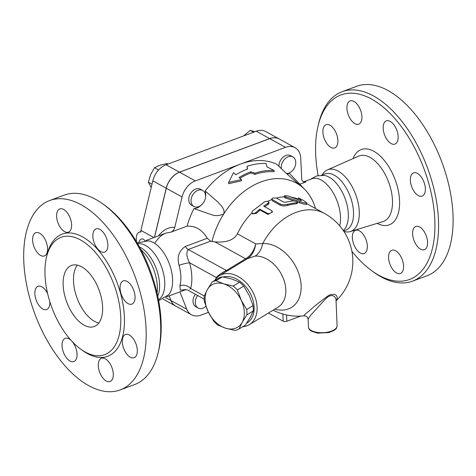 <?xml version="1.0" encoding="UTF-8"?>
<svg xmlns="http://www.w3.org/2000/svg" width="476" height="476" viewBox="0 0 476 476"><rect width="100%" height="100%" fill="white"/><g stroke="black" fill="none" stroke-linecap="round" stroke-linejoin="round"><path stroke-width="0.71" d="M318.135 175.567A98.437 52.098 69.6 0 1 315.683 154.391A98.437 52.098 69.6 0 1 317.968 126.42A98.437 52.098 69.6 0 1 387.69 111.122A98.437 52.098 69.6 0 1 434.392 236.643A98.437 52.098 69.6 0 1 371.625 270.642A98.437 52.098 69.6 0 1 351.901 251.328M371.625 270.642L373.606 272.082A101.043 53.479 -110.4 0 0 412.567 281.126A101.043 53.479 -110.4 0 0 427.442 167.766A101.043 53.479 -110.4 0 0 342.083 91.725A101.043 53.479 -110.4 0 0 318.521 124.04L317.968 126.42M360.314 253.006A12.388 6.557 69.6 0 1 352.764 240.963A12.388 6.557 69.6 0 1 355.53 230.313A12.388 6.557 69.6 0 1 359.386 230.83A12.388 6.557 69.6 0 1 366.937 242.879A12.388 6.557 69.6 0 1 364.17 253.53A12.388 6.557 69.6 0 1 360.314 253.006M401.708 272.635A12.388 6.557 69.6 0 1 400.399 273.486A12.388 6.557 69.6 0 1 390.487 265.507A12.388 6.557 69.6 0 1 390.451 251.114A12.388 6.557 69.6 0 1 391.76 250.269A12.388 6.557 69.6 0 1 401.679 258.248A12.388 6.557 69.6 0 1 401.708 272.635M427.609 242.213A12.388 6.557 69.6 0 1 424.431 249.698A12.388 6.557 69.6 0 1 416.863 245.747A12.388 6.557 69.6 0 1 412.621 233.96A12.388 6.557 69.6 0 1 415.798 226.475A12.388 6.557 69.6 0 1 423.366 230.426A12.388 6.557 69.6 0 1 427.609 242.213M422.843 179.565A12.388 6.557 69.6 0 1 422.188 196.094A12.388 6.557 69.6 0 1 412.894 189.406A12.388 6.557 69.6 0 1 413.549 172.877A12.388 6.557 69.6 0 1 422.843 179.565M390.195 121.392A12.388 6.557 69.6 0 1 397.746 133.435A12.388 6.557 69.6 0 1 394.979 144.085A12.388 6.557 69.6 0 1 391.123 143.568A12.388 6.557 69.6 0 1 383.573 131.519A12.388 6.557 69.6 0 1 386.339 120.868A12.388 6.557 69.6 0 1 390.195 121.392M348.795 101.763A12.388 6.557 69.6 0 1 350.104 100.912A12.388 6.557 69.6 0 1 360.023 108.897A12.388 6.557 69.6 0 1 360.052 123.284A12.388 6.557 69.6 0 1 358.743 124.129A12.388 6.557 69.6 0 1 348.831 116.15A12.388 6.557 69.6 0 1 348.795 101.763M322.895 132.185A12.388 6.557 69.6 0 1 326.072 124.706A12.388 6.557 69.6 0 1 333.646 128.651A12.388 6.557 69.6 0 1 337.889 140.438A12.388 6.557 69.6 0 1 334.711 147.923A12.388 6.557 69.6 0 1 327.137 143.972A12.388 6.557 69.6 0 1 322.895 132.185M342.089 91.725L356.607 86.323A101.043 53.479 69.6 0 1 441.96 162.37A101.043 53.479 69.6 0 1 427.085 275.729L412.561 281.132M322.139 174.966L322.787 173.984A32.886 17.404 69.6 0 1 327.381 169.938A32.886 17.404 69.6 0 1 355.679 194.482A32.886 17.404 69.6 0 1 350.306 231.556A32.886 17.404 69.6 0 1 344.184 231.491L343.88 231.407M303.48 181.909L311.887 178.78A29.988 15.869 69.6 0 1 333.075 192.619A29.988 15.869 69.6 0 1 339.691 225.826M310.191 179.41L316.837 175.876L324.329 175.442A29.988 15.869 69.6 0 1 345.064 198.438A29.988 15.869 69.6 0 1 344.398 229.384A29.988 15.869 69.6 0 1 344.398 229.39M321.419 175.233L324.912 173.936A29.988 15.869 69.6 0 1 350.241 196.505A29.988 15.869 69.6 0 1 345.826 230.146L343.595 230.973M77.296 265.12A32.594 17.249 -110.4 0 0 77.076 298.143A32.594 17.249 -110.4 0 0 98.829 322.996M102.602 306.847A32.594 17.249 69.6 0 1 94.242 326.536A32.594 17.249 69.6 0 1 66.711 302.004A32.594 17.249 69.6 0 1 71.507 265.435A32.594 17.249 69.6 0 1 91.44 275.824A32.594 17.249 69.6 0 1 102.602 306.847M49.712 200.515L64.23 195.112A101.043 53.479 69.6 0 1 103.185 204.162A101.043 53.479 69.6 0 1 158.27 352.204A101.043 53.479 69.6 0 1 134.702 384.519L120.184 389.915A101.043 53.479 69.6 0 1 58.405 357.72A101.043 53.479 69.6 0 1 23.8 261.538A101.043 53.479 69.6 0 1 49.712 200.515A101.043 53.479 69.6 0 1 135.071 276.568A101.043 53.479 69.6 0 1 120.184 389.915M158.27 352.204L158.823 349.818A98.437 52.098 -110.4 0 0 105.166 205.602L103.185 204.162M140.902 249.644A32.886 17.404 69.6 0 1 157.08 293.133M45.006 275.128A62.582 33.124 69.6 0 1 61.047 237.334A62.582 33.124 69.6 0 1 113.919 284.428A62.582 33.124 69.6 0 1 104.702 354.638A62.582 33.124 69.6 0 1 66.438 334.699A62.582 33.124 69.6 0 1 45.006 275.128M47.582 248.454A12.388 6.557 69.6 0 1 44.411 255.933A12.388 6.557 69.6 0 1 36.836 251.988A12.388 6.557 69.6 0 1 32.594 240.201A12.388 6.557 69.6 0 1 35.771 232.716A12.388 6.557 69.6 0 1 43.34 236.667A12.388 6.557 69.6 0 1 47.582 248.454M69.752 231.3A12.388 6.557 69.6 0 1 68.443 232.145A12.388 6.557 69.6 0 1 58.524 224.166A12.388 6.557 69.6 0 1 58.494 209.779A12.388 6.557 69.6 0 1 59.803 208.928A12.388 6.557 69.6 0 1 69.722 216.913A12.388 6.557 69.6 0 1 69.752 231.3M100.823 251.584A12.388 6.557 69.6 0 1 93.266 239.535A12.388 6.557 69.6 0 1 96.039 228.885A12.388 6.557 69.6 0 1 99.889 229.402A12.388 6.557 69.6 0 1 107.445 241.451A12.388 6.557 69.6 0 1 104.672 252.101A12.388 6.557 69.6 0 1 100.823 251.584M122.594 297.423A12.388 6.557 69.6 0 1 123.242 280.894A12.388 6.557 69.6 0 1 132.536 287.581A12.388 6.557 69.6 0 1 131.888 304.11A12.388 6.557 69.6 0 1 122.594 297.423M122.314 341.976A12.388 6.557 69.6 0 1 125.491 334.491A12.388 6.557 69.6 0 1 133.066 338.442A12.388 6.557 69.6 0 1 137.308 350.229A12.388 6.557 69.6 0 1 134.131 357.708A12.388 6.557 69.6 0 1 126.556 353.763A12.388 6.557 69.6 0 1 122.314 341.976M100.15 359.13A12.388 6.557 69.6 0 1 101.459 358.285A12.388 6.557 69.6 0 1 111.378 366.264A12.388 6.557 69.6 0 1 111.408 380.651A12.388 6.557 69.6 0 1 110.093 381.502A12.388 6.557 69.6 0 1 100.18 373.517A12.388 6.557 69.6 0 1 100.15 359.13M72.507 341.893A12.388 6.557 69.6 0 1 77.017 353.597A12.388 6.557 69.6 0 1 73.863 361.546A12.388 6.557 69.6 0 1 70.008 361.022A12.388 6.557 69.6 0 1 62.457 348.979A12.388 6.557 69.6 0 1 65.224 338.329A12.388 6.557 69.6 0 1 69.079 338.847A12.388 6.557 69.6 0 1 70.972 340.233M49.807 301.611A12.388 6.557 69.6 0 1 46.654 309.531A12.388 6.557 69.6 0 1 37.366 302.849A12.388 6.557 69.6 0 1 38.015 286.32A12.388 6.557 69.6 0 1 47.308 293.002A12.388 6.557 69.6 0 1 47.624 293.632M137.165 242.903L148.595 240.826A29.988 15.869 69.6 0 1 169.325 263.823A29.988 15.869 69.6 0 1 168.665 294.769L158.657 300.677M137.659 243.76A29.988 15.869 69.6 0 1 161.483 266.738A29.988 15.869 69.6 0 1 158.472 299.701M139.432 246.913A29.988 15.869 69.6 0 1 156.301 268.666A29.988 15.869 69.6 0 1 157.758 296.155M308.436 326.929L308.127 319.432C308.264 318.379 309.608 316.421 312.161 313.553L325.822 298.636C332.48 292.312 336.258 297.321 336.038 300.463L337.097 325.727A14.34 6.366 177.6 0 1 328.547 331.968A14.34 6.366 177.6 0 1 312.905 331.284A14.34 6.366 177.6 0 1 308.436 326.929C308.603 328.749 309.709 330.213 311.744 331.314L317.534 333.129L328.904 332.581L334.176 330.368C335.526 328.97 336.467 329.565 337.097 325.727M216.015 280.715L223.803 283.875A24.77 17.297 -121.3 0 0 207.31 289.7L212.058 282.113A27.055 18.891 58.7 0 1 216.015 280.715L222.375 276.848A27.055 18.891 -121.3 0 0 218.424 278.24L212.058 282.113M237.375 289.973L241.225 300.225A24.77 17.297 -121.3 0 0 223.803 283.875L233.204 286.052A27.055 18.891 58.7 0 1 237.375 289.973L243.742 286.1A27.055 18.891 -121.3 0 0 239.565 282.179L231.776 279.025L222.375 276.848M208.238 311.875L204.394 301.617A27.055 18.891 58.7 0 1 204.174 296.304L207.31 289.7A24.77 17.297 -121.3 0 0 208.238 311.875A24.77 17.297 -121.3 0 0 225.66 328.226L217.871 325.066A27.055 18.891 58.7 0 1 213.694 321.151L208.238 311.875M246.901 314.815L242.153 322.401A24.77 17.297 -121.3 0 0 241.225 300.225L246.681 309.501A27.055 18.891 58.7 0 1 246.901 314.815L253.262 310.947A27.055 18.891 -121.3 0 0 253.042 305.628L249.198 295.376L243.742 286.1M235.061 330.403L225.66 328.226A24.77 17.297 -121.3 0 0 242.153 322.401L239.011 329.011A27.055 18.891 58.7 0 1 235.061 330.403M239.011 329.011L245.378 325.138L250.126 317.552L253.262 310.947M239.565 282.179L233.204 286.052M253.042 305.628L246.681 309.501M281.34 168.599A9.127 6.599 -61.2 0 1 284.743 159.032A9.127 6.599 -61.2 0 1 292.907 156.937A9.127 6.599 -61.2 0 1 295.441 165.184A9.127 6.599 -61.2 0 1 288.843 173.097A9.127 6.599 -61.2 0 1 286.576 173.532M278.954 166.308A9.127 6.599 -61.2 0 1 282.863 157.383A9.127 6.599 -61.2 0 1 290.616 155.676L292.907 156.937M205.561 195.791A9.127 6.599 -61.2 0 1 201.675 204.751A9.127 6.599 -61.2 0 1 193.899 206.483A9.127 6.599 -61.2 0 1 192.518 195.309A9.127 6.599 -61.2 0 1 202.705 190.495A9.127 6.599 -61.2 0 1 205.561 195.791M193.899 206.483L191.608 205.227A9.127 6.599 -61.2 0 1 190.233 194.047A9.127 6.599 -61.2 0 1 200.414 189.234L202.705 190.495M205.918 306.312A9.127 6.599 -61.2 0 1 198.153 308.026A9.127 6.599 -61.2 0 1 197.629 295.507M198.153 308.026L195.868 306.77A9.127 6.599 -61.2 0 1 195.344 294.245M254.963 131.751L250.215 130.394L243.504 135.952M168.046 164.03L167.088 163.5L160.055 165.184L154.504 167.689L150.684 174.519L148.351 182.171L151.207 187.502M253.53 132.221L250.215 130.394M158.615 169.95L154.504 167.689M152.005 184.182L148.351 182.171M138.956 242.016A4.564 4.564 0 0 1 141.771 238.91A4.564 2.416 69.6 0 1 144.763 240.654M136.576 241.903A11.733 6.212 69.6 0 1 139.272 232.193A11.733 6.212 69.6 0 1 140.967 232.014L140.902 230.432L152.808 180.832A18.255 13.197 118.8 0 1 166.053 164.767L256.255 131.209A18.255 13.197 118.8 0 1 265.745 131.56L279.162 138.944A18.255 13.197 -61.2 0 1 279.198 138.968M205.543 196.856A11.733 8.485 -61.2 0 0 205.138 190.941A74.97 54.199 -61.2 0 1 240.428 164.107A74.97 54.199 -61.2 0 1 276.848 164.262C283.553 170.973 291.294 178.024 300.082 185.42A67.8 49.016 118.8 0 0 223.833 213.789C219.478 215.973 215.188 216.205 210.975 214.474L193.922 208.583A74.97 54.199 -61.2 0 0 187.05 226.16C195.41 225.672 202.151 229.712 207.268 238.28L210.606 241.171L214.926 241.879C223.244 242.433 233.085 241.647 237.429 233.817A54.758 39.591 118.8 0 1 251.988 212.867M154.926 243.016C158.133 237.994 161.834 234.668 166.035 233.05L170.878 232.175C172.836 231.3 174.139 229.688 174.787 227.344L182.082 196.951A18.255 13.197 -61.2 0 1 195.327 180.892L285.529 147.328A18.255 13.197 -61.2 0 1 295.019 147.679A18.255 13.197 -61.2 0 1 300.731 158.27L301.796 179.874L303.158 181.737L304.414 182.153L305.931 181.927A29.988 15.869 -110.4 0 0 303.718 182.005M170.878 232.175L187.05 226.16M201.056 205.281A11.733 8.485 -61.2 0 1 193.922 208.583M169.147 295.882L171.009 300.558A18.255 13.197 118.8 0 0 175.68 306.074L191.465 314.761A18.255 13.197 -61.2 0 1 186.788 309.251L179.886 291.883M295.019 147.679L279.239 138.986A18.255 13.197 118.8 0 0 269.749 138.635L179.547 172.199A18.255 13.197 118.8 0 0 166.297 188.264L154.521 237.334M154.426 237.369L166.219 188.216A18.255 13.197 -61.2 0 1 179.47 172.157L269.672 138.593A18.255 13.197 -61.2 0 1 279.162 138.944M175.644 306.05A18.255 13.197 -61.2 0 1 175.602 306.026A18.255 13.197 -61.2 0 1 170.926 300.517L169.093 295.905M153.873 237.572L140.902 230.432M274.087 170.485L267.042 166.927L266.084 163.5A74.649 53.966 118.8 0 0 246.973 166.368L247.574 169.051A73.822 53.371 118.8 0 0 235.87 174.763L233.472 172.705L228.617 182.421L241.469 179.571L239.071 177.512A72.715 52.574 -61.2 0 1 250.769 171.776L254.963 173.181A71.888 51.973 -61.2 0 1 274.087 170.485L274.14 171.771A70.555 51.009 118.8 0 0 255.017 174.377L250.822 172.966A71.382 51.61 118.8 0 0 239.922 178.244M246.973 166.368L247.371 169.123M228.617 182.421L228.67 183.7L241.522 180.791L241.469 179.571M250.769 171.776L250.822 172.966M254.963 173.181L255.017 174.377M301.433 200.795L287.891 195.928L284.66 195.695L284.559 196.201L285.523 196.766L299.892 201.604C304.622 203.091 306.949 203.538 306.859 202.937L303.028 200.152L298.464 197.986L301.504 200.765M306.514 204.371L306.859 202.937M298.387 197.891L297.928 199.17L298.387 197.891M293.96 200.824L284.928 197.832L284.237 197.237L284.458 195.922M306.36 204.133C306.496 204.745 304.229 204.317 299.553 202.83L297.565 202.104M299.083 200.099L297.928 199.17M255.91 212.492L254.226 213.486L252.607 213.486L251.905 212.403L252.524 210.993L264.632 201.818L266.138 201.306L268.238 201.521L268.726 202.675L263.692 206.15L271.808 210.654L272.082 211.63L271.284 212.707L269.464 213.599L267.833 213.581L259.717 209.137L255.91 212.492L256.415 213.373L252.625 213.891L252.09 213.064M272.082 211.058L272.415 212.094L268.024 214.432L260.134 210.089A54.758 39.591 118.8 0 0 256.415 213.373M260.134 210.089L259.717 209.137M268.809 202.181L269 203.3L268.012 204.638A54.758 39.591 118.8 0 0 264.698 206.703M276.544 198.165L273.129 197.909L272.064 198.438L271.832 199.254L280.185 204.031C282.351 204.936 284.821 205.007 287.587 204.252L297.179 202.467L297.571 202.127L297.084 201.64L293.531 200.818L285.493 202.205L283.642 202.08L276.544 198.165M297.565 202.187L297.31 203.425L296.328 203.793A54.758 39.591 118.8 0 0 287.575 205.442C284.868 206.179 282.435 206.096 280.275 205.186L272.385 200.842L271.772 199.033M284.297 196.802A54.758 39.591 118.8 0 0 276.372 198.081M271.808 199.569A54.758 39.591 118.8 0 0 267.768 201.348M274.836 309.138A35.878 25.055 -121.3 0 0 301.135 285.618A35.878 25.055 -121.3 0 0 262.74 243.551L255.79 243.932C253.982 250.781 250.709 255.666 245.973 258.593A3.909 2.618 -121.2 0 0 247.722 258.498C251.923 255.648 254.612 250.792 255.79 243.932L237.429 233.817M297.869 199.004A54.758 39.591 118.8 0 0 291.479 197.195M268.416 313.047L283.172 321.175A2.606 1.16 -2.4 0 0 286.826 321.27L300.665 316.123M336.05 300.689C338.347 298.065 337.561 292.175 328.928 295.257C320.58 301.248 313.845 306.609 308.716 311.34C304.729 314.392 303.23 315.891 304.224 315.838C306.413 315.903 307.71 317.099 308.127 319.432M166.035 233.05L145.686 240.624M207.268 238.28L185.313 246.449C178.869 250.917 176.786 257.219 179.077 265.346A29.988 15.869 69.6 0 1 179.928 285.713L180.243 290.181L185.444 289.622M299.773 184.218L305.931 181.927M315.433 208.464L315.332 207.964A67.8 49.016 118.8 0 0 305.158 189.841A67.8 49.016 118.8 0 0 300.082 185.42L300.796 185.765L299.761 184.379L289.176 173.139A11.733 8.485 -61.2 0 1 287.367 174.27M205.138 190.941L218.181 202.264C220.602 205.43 225.094 208.619 223.833 213.789A67.8 49.016 118.8 0 0 211.975 241.635M245.973 258.593L245.628 258.783A3.909 2.731 -121.3 0 0 247.455 258.658L255.118 256.082A28.685 20.034 58.7 0 1 285.814 289.717A28.685 20.034 58.7 0 1 278.055 307.181L249.329 324.656A28.685 20.034 -121.3 0 0 257.094 307.193A28.685 20.034 -121.3 0 0 243.331 280.108A28.685 20.034 -121.3 0 0 219.513 275.652A28.685 20.034 -121.3 0 0 214.652 280.537M306.788 203.704L324.495 213.456A54.758 39.591 118.8 0 0 262.74 243.551A20.861 14 -93.3 0 1 255.118 256.082M225.689 271.891L228.218 270.362A3.909 2.731 58.7 0 1 226.392 270.487C222.262 272.486 218.889 274.825 216.282 277.502L215.824 278.888M179.928 285.713A7.824 5.361 -164.5 0 1 190.638 288.468A37.812 20.01 -110.4 0 0 189.567 262.788A7.824 1.071 -15.5 0 0 179.077 265.346M189.918 289.17L190.638 288.468L204.299 295.989M216.61 277.99A3.909 2.826 20.4 0 0 216.282 277.502L189.567 262.788C186.497 256.826 186.062 252.393 188.258 249.483L210.606 241.171M242.76 326.726A28.685 20.034 -121.3 0 0 249.329 324.656M223.292 277.008A26.079 18.207 58.7 0 1 254.113 307.109A26.079 18.207 58.7 0 1 246.663 323.222M208.458 312.321L200.955 315.112A18.255 13.197 -61.2 0 1 191.465 314.761M377.17 223.369A40.157 21.253 -110.4 0 0 399.507 205.828A40.157 21.253 -110.4 0 0 381.431 157.247A40.157 21.253 -110.4 0 0 353.061 158.573M327.381 169.938L358.583 156.134A34.95 18.499 69.6 0 1 388.654 182.207A34.95 18.499 69.6 0 1 382.948 221.608L350.306 231.556M81.551 349.729A65.188 34.504 -110.4 0 0 124.069 328.404A65.188 34.504 -110.4 0 0 92.862 244.527A65.188 34.504 -110.4 0 0 46.743 256.183M269.672 138.593L256.255 131.209M179.47 172.157L166.053 164.767M166.219 188.216L152.808 180.832M170.926 300.517L165.63 297.601M285.671 198.111L285.886 196.885M299.553 202.83L299.892 201.604M268.024 214.432L267.607 213.48M268.012 204.638L267.786 203.555M272.385 200.842L272.296 199.688M280.275 205.186L280.185 204.031M287.575 205.442L287.587 204.252M296.328 203.793L296.548 202.568M282.869 314.029L283.172 321.175M286.826 321.27L286.558 314.957M174.787 227.344C168.796 226.897 163.363 229.741 158.484 235.858M166.297 188.264L182.082 196.951M214.926 241.879L245.628 258.783L226.392 270.487L188.258 249.483A7.824 4.141 69.6 0 1 185.313 246.449M228.218 270.362L247.455 258.658M171.009 300.558L186.788 309.251M179.547 172.199L195.327 180.892M269.749 138.635L285.529 147.328M343.309 230.551L344.404 229.384M140.95 231.568L139.272 232.193M175.602 306.026L163.107 299.148M336.056 300.874A54.758 54.758 0 0 0 324.495 213.456M273.141 310.173A54.758 54.758 0 0 0 304.224 315.838M166.6 296.834L185.926 289.64M184.991 289.658C184.254 289.467 187.859 289.771 188.341 290.39L204.162 299.101M225.707 271.879L219.513 275.652M305.158 189.841L291.467 175.531"/></g></svg>
